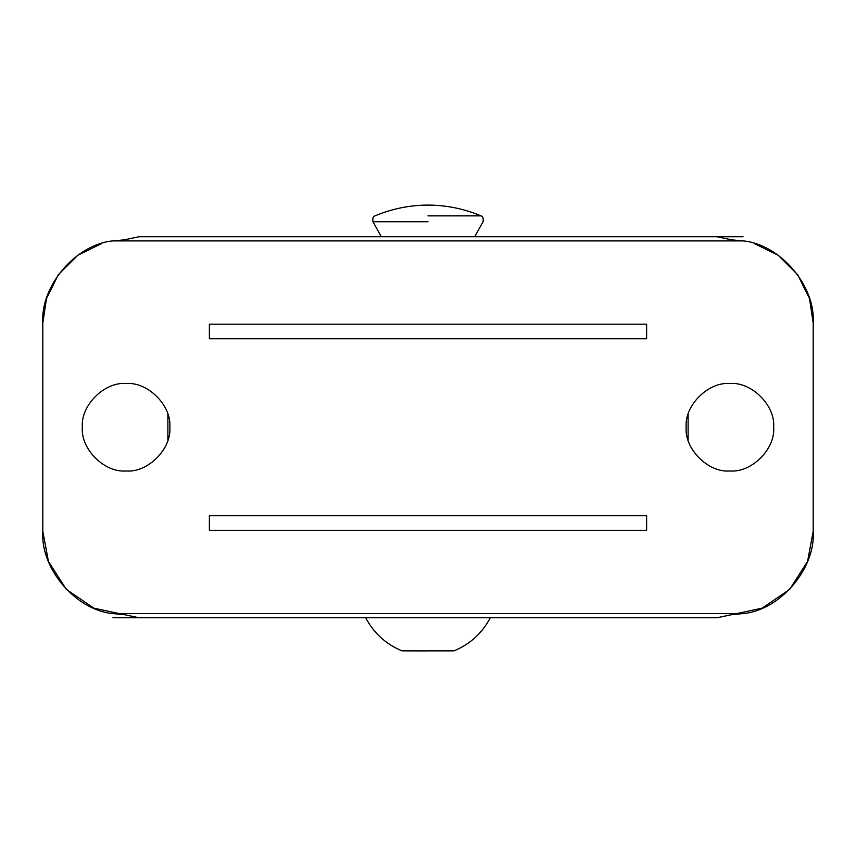 <?xml version="1.0" encoding="UTF-8"?>
<svg xmlns="http://www.w3.org/2000/svg" width="856" height="856" viewBox="0 0 856 856"><rect width="100%" height="100%" fill="white"/><g stroke="black" fill="none" stroke-linecap="round" stroke-linejoin="round"><path stroke-width="1.28" d="M112.96 613.602L743.04 613.602L731.88 614.619L716.964 617.765L139.036 617.765L124.12 614.619L112.96 613.602C75.82 610.242 40.275 568.566 42.8 531.362L42.8 323.14L46.481 298.648L58.326 274.712L77.736 255.323L101.693 243.511M124.12 614.619L93.903 608.177L66.394 589.431L48.45 561.504L42.8 531.362M124.12 239.883L139.036 236.738L716.964 236.738L731.88 239.883L743.04 240.9L112.96 240.9L124.12 239.883M646.622 515.74L209.378 515.74L209.378 530.313L646.622 530.313L646.622 515.74M731.88 614.619L762.097 608.177L789.607 589.431L807.55 561.504L813.2 531.362L813.2 323.14L809.519 298.648L797.674 274.712L778.265 255.323L754.307 243.511M42.8 323.14C40.275 285.936 75.82 244.26 112.96 240.9M646.622 338.762L209.378 338.762L209.378 324.189L646.622 324.189L646.622 338.762M813.2 323.14C815.725 285.936 780.18 244.26 743.04 240.9M743.04 613.602C780.18 610.242 815.725 568.566 813.2 531.362M773.642 427.251C775.59 405.616 751.547 381.573 729.911 383.52C708.276 381.573 684.233 405.616 686.191 427.251C684.233 448.886 708.276 472.929 729.911 470.971C751.547 472.929 775.59 448.886 773.642 427.251M169.809 427.251C171.767 448.886 147.724 472.929 126.089 470.971C104.453 472.929 80.411 448.886 82.358 427.251C80.411 405.616 104.453 381.573 126.089 383.52C147.724 381.573 171.767 405.616 169.809 427.251M428 617.765L490.295 617.765L428 617.765M428 650.849C394.434 650.849 394.434 650.849 428 650.849C461.566 650.849 461.566 650.849 428 650.849L454.022 650.849C470.094 644.183 482.185 633.162 490.295 617.765M428 221.725L372.959 221.725L428 221.725M428 215.862L481.019 215.862L428 215.862M688.117 414.422L688.117 440.08M167.883 440.08L167.883 414.422M716.964 617.765L112.96 617.765M139.036 236.738L743.04 236.738M365.705 617.765C373.815 633.162 385.906 644.183 401.978 650.849L428 650.913M474.684 236.738L483.041 221.725C483.565 218.226 482.891 216.268 481.019 215.862C464.059 208.757 446.383 205.162 428 205.087C409.617 205.162 391.941 208.757 374.981 215.862C373.109 216.268 372.435 218.226 372.959 221.725L381.316 236.738"/></g></svg>
